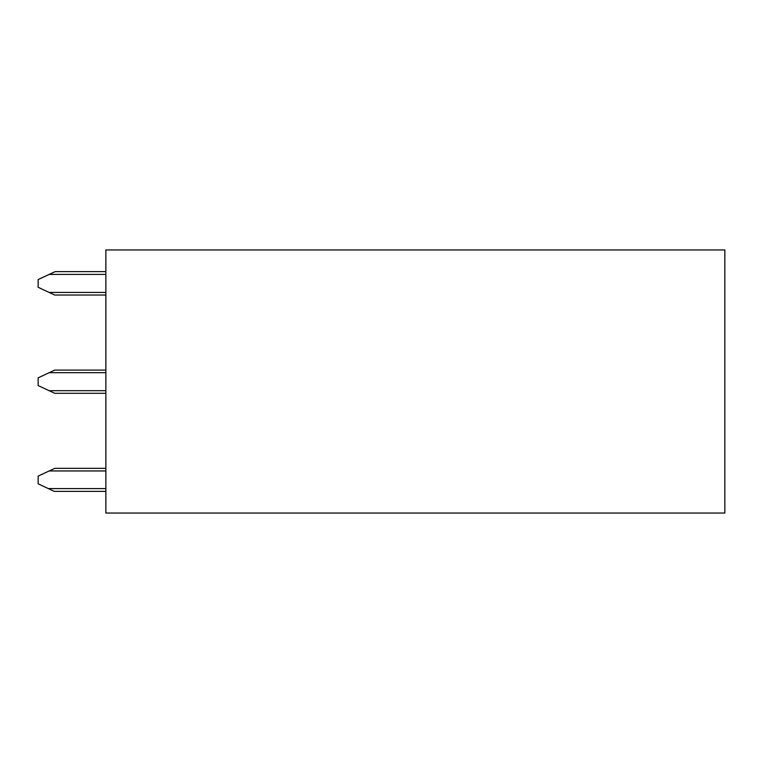 <?xml version="1.0" encoding="UTF-8"?>
<svg xmlns="http://www.w3.org/2000/svg" width="763" height="763" viewBox="0 0 763 763"><rect width="100%" height="100%" fill="white"/><g stroke="black" fill="none" stroke-linecap="round" stroke-linejoin="round"><path stroke-width="1.14" d="M724.85 513.041L724.85 249.959L105.857 249.959L105.857 513.041L724.85 513.041M105.857 390.704L49.166 390.704L38.15 385.563L38.15 377.828L54.745 370.084L105.857 370.084M105.857 468.348L54.745 468.348L38.15 476.093L38.15 483.828L54.326 491.372L105.857 491.372M105.857 292.439L49.166 292.439L38.15 287.298L38.15 279.563L49.166 274.422L105.857 274.422M49.166 292.439L54.745 295.033L105.857 295.033M49.166 372.687L105.857 372.687M105.857 393.298L54.745 393.298L49.166 390.704M49.166 470.952L105.857 470.952M48.336 488.578L105.857 488.578M49.166 274.422L55.155 271.628L105.857 271.628"/></g></svg>
